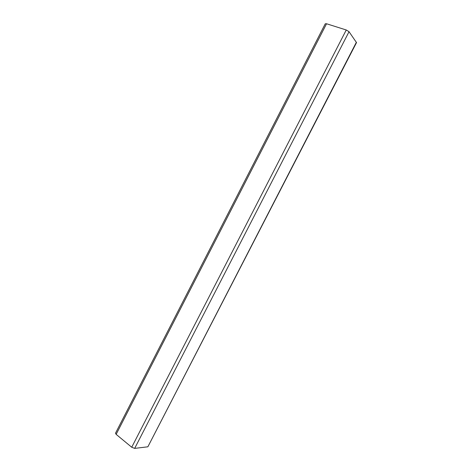 <?xml version="1.0" encoding="UTF-8"?>
<svg xmlns="http://www.w3.org/2000/svg" width="472" height="472" viewBox="0 0 472 472"><rect width="100%" height="100%" fill="white"/><g stroke="black" fill="none" stroke-linecap="round" stroke-linejoin="round"><path stroke-width="0.71" d="M147.872 446.801L134.673 448.388L131.723 447.244L116.141 434.352L115.504 433.213L325.279 23.759L326.541 23.759L346.259 29.984L349.032 31.701L356.513 42.604L147.872 446.801L356.407 42.197M116.141 434.352L326.541 23.759M131.723 447.244L346.259 29.984M134.673 448.388L349.032 31.701"/></g></svg>
